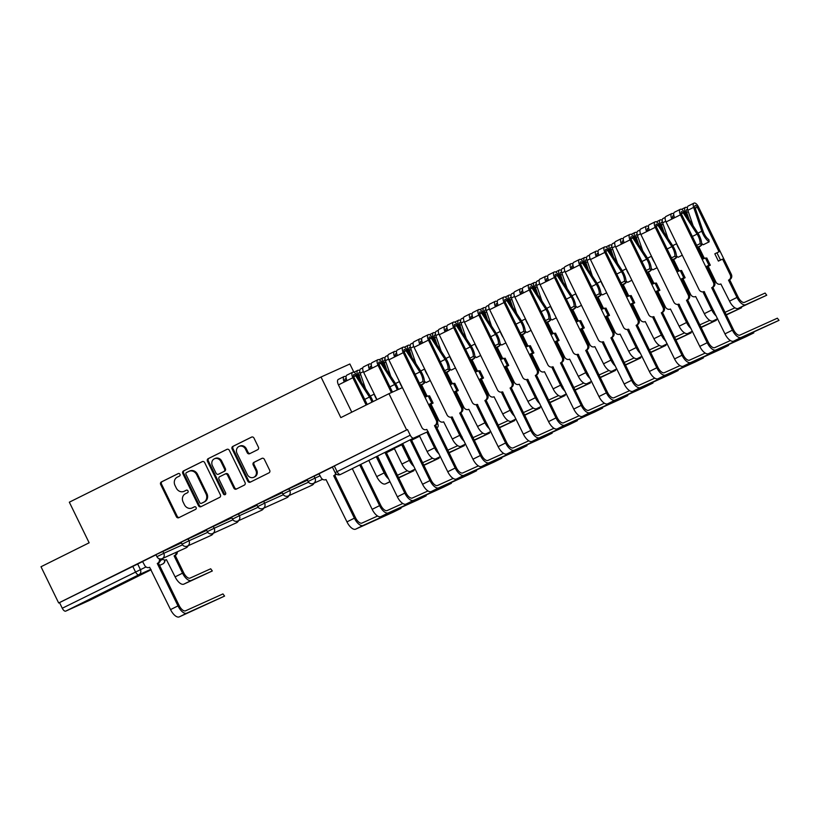 <?xml version="1.0" encoding="UTF-8"?>
<svg xmlns="http://www.w3.org/2000/svg" width="820" height="820" viewBox="0 0 820 820"><rect width="100%" height="100%" fill="white"/><g stroke="black" fill="none" stroke-linecap="round" stroke-linejoin="round"><path stroke-width="1.23" d="M179.959 474.257A1.394 1.24 -114.3 0 0 178.248 473.56L161.397 481.934A1.988 1.773 -114.3 0 0 160.679 484.517L176.372 516.692A1.988 1.773 -114.3 0 0 178.832 517.686L195.683 509.312A1.394 1.24 -114.3 0 0 194.463 506.811L192.28 507.887A6.365 5.668 -114.3 0 1 192.105 507.969A6.365 5.668 -114.3 0 1 184.418 504.7L183.106 502.014A6.365 5.668 -114.3 0 1 185.392 493.773L187.575 492.687A1.394 1.24 -114.3 0 0 186.355 490.186L184.172 491.272A6.365 5.668 -114.3 0 1 183.998 491.344A6.365 5.668 -114.3 0 1 176.31 488.074L174.998 485.389A6.365 5.668 -114.3 0 1 177.284 477.148L179.467 476.061A1.394 1.24 -114.3 0 0 179.959 474.257M96.114 596.263L116.881 586.372L96.114 596.263M402.815 443.794L386.353 452.076L403.02 444.214M257.685 449.708A1.988 1.773 -114.3 0 0 258.402 447.136L253.995 438.106A1.988 1.773 -114.3 0 0 251.545 437.111L232.829 446.408A1.988 1.773 -114.3 0 0 232.111 448.991L247.804 481.166A1.988 1.773 -114.3 0 0 250.264 482.16L268.981 472.853A1.988 1.773 -114.3 0 0 269.688 470.28L264.368 459.374A1.988 1.773 -114.3 0 0 261.918 458.38L253.903 462.357A1.988 1.773 -114.3 0 0 253.195 464.94L255.83 470.342A5.32 4.736 -114.3 0 1 253.78 477.301A5.32 4.736 -114.3 0 1 247.343 474.565L237.021 453.378A5.32 4.736 -114.3 0 1 239.071 446.418A5.32 4.736 -114.3 0 1 245.498 449.165L247.22 452.691A1.988 1.773 -114.3 0 0 249.68 453.696L257.685 449.708M58.671 602.977L41 566.743L89.144 542.799L69.331 502.188L321.02 377.015L340.823 417.626L388.967 393.682L406.638 429.926L58.671 602.977L59.522 602.597L62.269 608.245L146.022 566.928M204.682 462.634A1.988 1.773 -114.3 0 0 202.222 461.629L183.516 470.936A1.988 1.773 -114.3 0 0 182.798 473.509L198.491 505.694A1.988 1.773 -114.3 0 0 200.951 506.688L219.668 497.381A1.988 1.773 -114.3 0 0 220.375 494.808L204.682 462.634M208.167 458.677L226.884 449.37A1.988 1.773 -114.3 0 1 229.344 450.364L245.036 482.539A1.988 1.773 -114.3 0 1 244.319 485.122L236.314 489.099A1.988 1.773 -114.3 0 1 233.854 488.105L227.488 475.057A1.988 1.773 -114.3 0 0 225.028 474.052L219.719 476.697A1.988 1.773 -114.3 0 0 219.012 479.269L225.633 492.861A1.394 1.24 -114.3 0 1 223.409 493.958L207.46 461.25A1.988 1.773 -114.3 0 1 208.167 458.677L227.191 449.257M411.517 439.971L414.766 438.218L411.384 439.704M353.912 372.26L349.873 363.988L321.02 377.015M406.638 429.926L407.489 429.547L410.236 435.194A4.049 1.845 63.6 0 0 413.7 438.075L428.153 431.545M436.814 427.63L437.501 427.322A4.049 1.845 63.6 0 0 437.531 427.302A4.049 1.845 63.6 0 0 437.49 423.089M388.967 393.682L402.415 387.614M59.522 602.597L142.772 561.505M89.534 600.373L151.116 569.756L89.564 600.363A4.049 1.845 -116.4 0 1 89.564 600.363A4.049 1.845 -116.4 0 1 89.534 600.373L65.733 611.125A4.049 1.845 -116.4 0 1 62.269 608.245M181.199 542.286L167.772 548.97L181.23 542.338M206.404 529.761L194.207 535.819M231.609 517.225L219.411 523.283M256.803 504.689L244.616 510.757M282.008 492.154L269.811 498.222M307.213 479.628L295.015 485.686M332.407 467.092L318.98 473.775L321.01 477.517A4.049 3.608 -114.3 0 0 326.011 479.556L346.952 521.868A10.229 4.664 63.6 0 0 355.685 529.146L393.077 512.254L400.99 508.359L400.191 507.887M314.019 476.112L314.993 478.111L308.115 481.494L307.141 479.495L319.185 473.775M288.814 488.638L289.788 490.647L282.92 494.029L281.947 492.02L307.49 480.202M263.62 501.174L264.593 503.172L257.716 506.565L256.742 504.556L282.295 492.738M238.415 513.709L239.389 515.708L232.521 519.091L231.537 517.092L257.09 505.274M213.21 526.245L214.194 528.244L207.316 531.626L206.343 529.628L231.886 517.809M188.016 538.771L188.989 540.78L182.112 544.162L181.138 542.153L206.691 530.335M162.811 551.306L163.785 553.305L156.917 556.698L155.933 554.689L181.486 542.871M156.005 554.822L142.567 561.505L144.597 565.246A4.049 3.608 -114.3 0 0 149.609 567.286L170.55 609.598A10.229 4.664 63.6 0 0 179.283 616.876L224.577 596.089L222.948 593.916L224.577 596.089M407.489 429.547L332.346 466.959L335.093 472.607L410.236 435.194M194.237 535.87L206.425 529.802M219.432 523.334L231.629 517.266M244.637 510.798L256.824 504.741M269.841 498.263L282.029 492.205M295.036 485.737L307.233 479.669M184.674 491.047A6.365 5.668 -114.3 0 0 184.838 490.965A6.365 5.668 -114.3 0 0 185.012 490.883L184.172 491.272M186.611 490.093L185.012 490.883M192.782 507.662A6.365 5.668 -114.3 0 0 192.946 507.59A6.365 5.668 -114.3 0 0 193.12 507.508L192.28 507.887M194.719 506.719L193.12 507.508M178.504 473.468L162.237 481.555A1.988 1.773 -114.3 0 0 161.519 484.138L177.212 516.313A1.988 1.773 -114.3 0 0 179.365 517.42M202.53 461.516L184.357 470.557A1.988 1.773 -114.3 0 0 183.639 473.13L199.332 505.304A1.988 1.773 -114.3 0 0 201.484 506.422M186.478 472.576A1.394 1.24 -114.3 0 0 185.976 474.38L199.752 502.619A1.394 1.24 -114.3 0 0 201.474 503.316L203.77 502.178A6.365 5.668 -114.3 0 0 206.056 493.927L196.646 474.626A6.365 5.668 -114.3 0 0 188.948 471.346A6.365 5.668 -114.3 0 0 188.774 471.428L186.478 472.576M189.625 471.049A6.365 5.668 -114.3 0 1 189.789 470.967A6.365 5.668 -114.3 0 1 197.487 474.247L206.896 493.548A6.365 5.668 -114.3 0 1 204.621 501.799L202.314 502.937M225.141 474.011L225.879 473.673A1.988 1.773 -114.3 0 1 228.329 474.678L234.694 487.726A1.988 1.773 -114.3 0 0 236.847 488.833M209.018 458.298A1.988 1.773 -114.3 0 0 208.3 460.871L224.249 493.578A1.394 1.24 -114.3 0 0 225.479 494.398M220.887 461.516A5.32 4.736 -114.3 0 0 214.45 458.769A5.32 4.736 -114.3 0 0 212.4 465.729L216.039 473.191A1.988 1.773 -114.3 0 0 218.499 474.196L223.809 471.551A1.988 1.773 -114.3 0 0 224.526 468.978L220.887 461.516L221.728 461.137A5.32 4.736 -114.3 0 0 215.291 458.39L214.45 458.769M219.237 473.868A1.988 1.773 -114.3 0 0 219.34 473.816L218.499 474.196M221.728 461.137L225.367 468.599A1.988 1.773 -114.3 0 1 224.649 471.172L219.34 473.816M239.071 446.418L239.911 446.039A5.32 4.736 -114.3 0 1 246.338 448.786L248.06 452.312A1.988 1.773 -114.3 0 0 250.213 453.429M253.78 477.301L254.62 476.922A5.32 4.736 -114.3 0 0 256.67 469.962L255.83 470.342M262.226 458.267L254.753 461.978A1.988 1.773 -114.3 0 0 254.036 464.561L256.67 469.962M251.853 436.988L233.669 446.029A1.988 1.773 -114.3 0 0 232.952 448.612L248.655 480.786A1.988 1.773 -114.3 0 0 250.797 481.893M162.104 558.666A4.049 3.608 -114.3 0 0 166.429 559.681L175.111 576.87A10.229 4.664 63.6 0 0 183.844 584.147L212.318 570.966L210.689 568.793L212.318 570.966M177.345 551.778A4.049 3.608 65.7 0 1 175.439 555.253L174.107 555.868L182.542 573.17A10.229 4.664 63.6 0 0 191.275 580.447L211.847 571.161M174.107 555.868L174.352 555.745A4.049 3.608 -114.3 0 0 176.259 552.27M210.689 568.793L190.127 578.079A7.595 3.464 -116.4 0 1 183.639 572.678L175.203 555.376M160.484 558.973A4.049 3.608 65.7 0 1 158.619 562.858L157.286 563.473L177.981 605.898A10.229 4.664 63.6 0 0 186.714 613.175L224.106 596.284M222.948 593.916L185.556 610.808A7.595 3.464 -116.4 0 1 179.067 605.406L158.373 562.971M157.286 563.473L157.522 563.35A4.049 3.608 -114.3 0 0 159.234 558.748M398.704 477.896L413.926 470.7L413.136 470.229M368.815 460.399L376.718 476.604A10.229 4.664 63.6 0 0 385.451 483.882L390.043 481.801M376.247 456.699L384.149 472.904A10.229 4.664 63.6 0 0 388.618 478.89M386.517 474.575A7.595 3.464 -116.4 0 1 385.246 472.412L377.323 456.166M407.366 470.752L397.413 475.251M398.571 477.619L413.454 470.895M423.899 465.36L439.13 458.165L438.331 457.693M376.872 399.699A12.156 5.535 -116.4 0 1 374.186 394.143L373.981 393.508M365.535 388.741L360.216 373.202A5.064 2.306 -116.4 0 1 360.574 368.949L362.809 367.842M394.297 448.437L401.923 464.069A10.229 4.664 63.6 0 0 410.656 471.346L415.248 469.276M401.769 444.829L409.354 460.368A10.229 4.664 63.6 0 0 413.823 466.354M361.517 382.571L358.832 374.719A2.429 1.107 -116.4 0 1 359.006 372.669A2.429 1.107 -116.4 0 1 360.185 373.11M358.76 378.327L357.479 374.566A5.064 2.306 -116.4 0 1 357.827 370.312A5.064 2.306 -116.4 0 1 359.775 370.784M411.712 462.039A7.595 3.464 -116.4 0 1 410.451 459.876L402.845 444.296M432.56 458.216L422.618 462.716M423.766 465.083L438.659 458.359M449.104 452.824L464.335 445.629L463.536 445.157M402.374 387.624A12.156 5.535 -116.4 0 1 399.391 381.607L399.176 380.982M390.74 376.216L385.42 360.667A5.064 2.306 -116.4 0 1 385.779 356.413L388.014 355.306M419.317 435.533L427.128 451.533A10.229 4.664 63.6 0 0 435.861 458.81L440.442 456.74M426.882 432.119L434.559 447.833A10.229 4.664 63.6 0 0 439.018 453.819M386.722 370.035L384.037 362.184A2.429 1.107 -116.4 0 1 384.211 360.144A2.429 1.107 -116.4 0 1 385.39 360.574M383.965 365.792L382.673 362.04A5.064 2.306 -116.4 0 1 383.032 357.786A5.064 2.306 -116.4 0 1 384.98 358.248M436.916 449.503A7.595 3.464 -116.4 0 1 435.645 447.341L427.978 431.627M457.765 445.69L447.812 450.18M448.97 452.548L463.853 445.824M336.272 474.042A4.049 3.608 65.7 0 1 335.021 475.118L333.689 475.733L354.383 518.168A10.229 4.664 63.6 0 0 363.116 525.446L400.508 508.554M377.589 516.016L361.958 523.078A7.595 3.464 -116.4 0 1 355.48 517.676L334.785 475.241M333.689 475.733L333.935 475.62A4.049 3.608 -114.3 0 0 335.677 473.478M352.292 468.609L372.157 509.333A10.229 4.664 63.6 0 0 380.89 516.61L418.282 499.718L426.185 495.823L425.385 495.362M402.794 503.49L387.163 510.542A7.595 3.464 -116.4 0 1 380.675 505.14L360.8 464.386M359.724 464.919L379.588 505.632A10.229 4.664 63.6 0 0 388.321 512.91L425.713 496.018M377.497 456.084L397.351 496.797A10.229 4.664 63.6 0 0 406.084 504.074L443.487 487.182L451.389 483.298L450.59 482.826M346.481 379.301A2.429 1.107 63.6 0 0 345.292 378.871A2.429 1.107 63.6 0 0 345.343 381.464M346.06 376.974A5.064 2.306 63.6 0 0 344.123 376.513A5.064 2.306 63.6 0 0 344.267 381.997L338.455 384.887L351.77 412.183M344.123 376.513L338.301 379.404A5.064 2.306 63.6 0 0 338.455 384.887M367.227 404.506L353.922 377.241A2.429 1.107 -116.4 0 1 353.851 374.607A2.429 1.107 -116.4 0 1 355.634 375.775L369.461 397.034A9.522 4.336 -116.4 0 1 371.87 402.189M427.999 490.954L412.368 498.017A7.595 3.464 -116.4 0 1 405.88 492.605L385.994 451.851M372.997 401.626A12.156 5.535 63.6 0 0 370.22 395.937L356.382 374.668A5.064 2.306 63.6 0 0 352.682 372.249A5.064 2.306 63.6 0 0 352.836 377.733L366.151 405.039M352.682 372.249L346.87 375.14A5.064 2.306 63.6 0 0 347.014 380.634L344.267 381.997M384.928 452.384L404.783 493.107A10.229 4.664 63.6 0 0 413.516 500.384L450.918 483.492M402.692 443.548L422.556 484.261A10.229 4.664 63.6 0 0 431.289 491.539L468.681 474.647L476.584 470.762L475.795 470.29M371.675 366.765A2.429 1.107 63.6 0 0 370.496 366.335A2.429 1.107 63.6 0 0 370.548 368.928M371.265 364.439A5.064 2.306 63.6 0 0 369.318 363.977A5.064 2.306 63.6 0 0 369.471 369.461L363.66 372.352L376.974 399.647M369.318 363.977L363.506 366.868A5.064 2.306 63.6 0 0 363.66 372.352M392.483 392.093L379.127 364.705A2.429 1.107 -116.4 0 1 379.055 362.081A2.429 1.107 -116.4 0 1 380.828 363.239L394.666 384.498A9.522 4.336 -116.4 0 1 397.167 389.982M453.193 478.419L437.562 485.481A7.595 3.464 -116.4 0 1 431.084 480.079L411.199 439.315M398.325 389.459A12.156 5.535 63.6 0 0 395.414 383.401L381.587 362.143A5.064 2.306 63.6 0 0 377.887 359.713A5.064 2.306 63.6 0 0 378.03 365.207L391.396 392.595M377.887 359.713L372.065 362.614A5.064 2.306 63.6 0 0 372.218 368.098L369.471 369.461M410.123 439.848L429.987 480.571A10.229 4.664 63.6 0 0 438.72 487.849L476.112 470.957M474.308 440.299L489.53 433.093L488.73 432.622M429.885 404.578L433.093 403.081L431.002 404.127L438.638 419.789A4.049 3.608 -114.3 0 0 443.64 421.818L452.322 438.997A10.229 4.664 63.6 0 0 461.055 446.275L465.647 444.204M431.002 404.127L429.905 404.619M424.452 381.259A12.156 5.535 -116.4 0 0 426.082 382.612L430.274 380.531M427.732 375.324A12.156 5.535 -116.4 0 1 424.596 369.072L424.381 368.446M415.945 363.68L410.625 348.141A5.064 2.306 -116.4 0 1 410.984 343.887L413.208 342.77M427.179 396.296L421.593 384.846M433.093 403.081L429.547 395.793L428.419 396.306M451.318 418.005L452.578 417.421L451.318 418.005L459.753 435.307A10.229 4.664 63.6 0 0 464.222 441.283M451.564 417.882A4.049 3.608 -114.3 0 0 452.476 417.206M411.927 357.499L409.231 349.648A2.429 1.107 -116.4 0 1 409.405 347.608A2.429 1.107 -116.4 0 1 410.594 348.039M420.527 385.38L423.335 383.985M409.159 353.266L407.878 349.505A5.064 2.306 -116.4 0 1 408.237 345.251A5.064 2.306 -116.4 0 1 410.174 345.712M462.121 436.968A7.595 3.464 -116.4 0 1 460.85 434.815L452.414 417.513M482.97 433.155L473.017 437.644M474.165 440.012L489.058 433.288M499.503 427.763L514.734 420.557L513.935 420.096M456.197 391.591L458.298 390.545L456.197 391.591L463.833 407.253A4.049 3.608 -114.3 0 0 468.845 409.282L477.527 426.472A10.229 4.664 63.6 0 0 486.26 433.749L490.842 431.668M449.647 368.723A12.156 5.535 -116.4 0 0 451.287 370.086L455.479 367.995M452.937 362.788A12.156 5.535 -116.4 0 1 449.79 356.536L449.575 355.911M441.139 351.144L435.82 335.606A5.064 2.306 -116.4 0 1 436.178 331.352L438.413 330.245M452.384 383.77L446.797 372.311M458.298 390.545L454.741 383.258L453.614 383.77M476.522 405.469L477.783 404.885L476.522 405.469L484.958 422.771A10.229 4.664 63.6 0 0 489.417 428.757M476.758 405.346A4.049 3.608 -114.3 0 0 477.681 404.67M437.121 344.974L434.436 337.112A2.429 1.107 -116.4 0 1 434.61 335.072A2.429 1.107 -116.4 0 1 435.789 335.513M445.721 372.854L448.54 371.45M434.364 340.731L433.073 336.969A5.064 2.306 -116.4 0 1 433.431 332.715A5.064 2.306 -116.4 0 1 435.379 333.176M487.316 424.442A7.595 3.464 -116.4 0 1 486.055 422.279L477.609 404.977M508.164 420.619L498.211 425.119M499.37 427.486L514.263 420.762M524.708 415.227L539.929 408.032L539.14 407.56M480.294 379.516L483.503 378.01L481.401 379.055L489.038 394.717A4.049 3.608 -114.3 0 0 494.05 396.757L502.721 413.936A10.229 4.664 63.6 0 0 511.465 421.213L516.046 419.143M481.401 379.055L480.305 379.547M474.852 356.187A12.156 5.535 -116.4 0 0 476.492 357.551L480.674 355.47M478.132 350.263A12.156 5.535 -116.4 0 1 474.995 344.01L474.78 343.375M466.344 338.609L461.024 323.07A5.064 2.306 -116.4 0 1 461.383 318.816L463.618 317.709M477.588 371.234L472.002 359.785M483.503 378.01L479.946 370.732L478.818 371.234M501.717 392.934L502.988 392.36L501.717 392.934L510.153 410.236A10.229 4.664 63.6 0 0 514.622 416.222M501.963 392.821A4.049 3.608 -114.3 0 0 502.875 392.134M462.326 332.438L459.641 324.587A2.429 1.107 -116.4 0 1 459.805 322.537A2.429 1.107 -116.4 0 1 460.994 322.978M470.926 360.318L473.745 358.914M459.569 328.195L458.277 324.433A5.064 2.306 -116.4 0 1 458.636 320.179A5.064 2.306 -116.4 0 1 460.584 320.651M512.52 411.906A7.595 3.464 -116.4 0 1 511.249 409.744L502.814 392.442M533.369 408.083L523.416 412.583M524.574 414.951L539.457 408.227M549.912 402.692L565.134 395.496L564.334 395.025M505.489 366.981L508.697 365.474L506.596 366.519L514.242 382.181A4.049 3.608 -114.3 0 0 519.244 384.221L527.926 401.4A10.229 4.664 63.6 0 0 536.659 408.678L541.251 406.607M506.596 366.519L505.509 367.022M500.046 343.652A12.156 5.535 -116.4 0 0 501.686 345.015L505.878 342.934M503.336 337.727A12.156 5.535 -116.4 0 1 500.2 331.475L499.985 330.849M491.549 326.083L486.229 310.534A5.064 2.306 -116.4 0 1 486.578 306.28L488.812 305.173M502.783 358.699L497.197 347.249M508.697 365.474L505.151 358.196L504.023 358.699M526.922 380.408L528.182 379.824L526.922 380.408L535.357 397.7A10.229 4.664 63.6 0 0 539.826 403.686M527.157 380.285A4.049 3.608 -114.3 0 0 528.08 379.609M487.531 319.902L484.835 312.051A2.429 1.107 -116.4 0 1 485.009 310.011A2.429 1.107 -116.4 0 1 486.198 310.442M496.131 347.782L498.939 346.378M484.763 315.659L483.482 311.907A5.064 2.306 -116.4 0 1 483.841 307.654A5.064 2.306 -116.4 0 1 485.778 308.115M537.715 399.371A7.595 3.464 -116.4 0 1 536.454 397.208L528.018 379.906M558.574 395.558L548.621 400.047M549.769 402.415L564.662 395.691M575.107 390.166L590.338 382.96L589.539 382.489M530.694 354.445L533.902 352.948L531.801 353.994L539.437 369.656A4.049 3.608 -114.3 0 0 544.449 371.685L553.131 388.864A10.229 4.664 63.6 0 0 561.864 396.142L566.446 394.071M531.801 353.994L530.714 354.486M525.251 331.126A12.156 5.535 -116.4 0 0 526.891 332.479L531.073 330.398M528.541 325.191A12.156 5.535 -116.4 0 1 525.394 318.939L525.179 318.314M516.743 313.547L511.424 298.008A5.064 2.306 -116.4 0 1 511.782 293.755L514.017 292.637M527.988 346.163L522.401 334.714M533.902 352.948L530.345 345.661L529.218 346.173M552.116 367.872L553.387 367.288L552.116 367.872L560.562 385.174A10.229 4.664 63.6 0 0 565.021 391.15M552.362 367.749A4.049 3.608 -114.3 0 0 553.274 367.073M512.726 307.367L510.04 299.515A2.429 1.107 -116.4 0 1 510.214 297.476A2.429 1.107 -116.4 0 1 511.393 297.906M521.325 335.247L524.144 333.853M509.968 303.133L508.677 299.372A5.064 2.306 -116.4 0 1 509.035 295.118A5.064 2.306 -116.4 0 1 510.983 295.579M562.92 386.835A7.595 3.464 -116.4 0 1 561.649 384.683L553.213 367.38M583.768 383.022L573.816 387.511M574.974 389.879L589.867 383.155M600.312 377.63L615.533 370.425L614.744 369.963M555.888 341.909L559.107 340.413L557.005 341.458L564.642 357.12A4.049 3.608 -114.3 0 0 569.644 359.15L578.326 376.339A10.229 4.664 63.6 0 0 587.058 383.616L591.65 381.536M557.005 341.458L555.909 341.95M550.456 318.59A12.156 5.535 -116.4 0 0 552.096 319.954L556.278 317.863M553.736 312.656A12.156 5.535 -116.4 0 1 550.599 306.403L550.384 305.778M541.948 301.012L536.628 285.473A5.064 2.306 -116.4 0 1 536.987 281.219L539.211 280.112M553.192 333.637L547.606 322.178M559.107 340.413L555.55 333.125L554.422 333.637M578.592 354.763L577.321 355.337L585.757 372.639A10.229 4.664 63.6 0 0 590.226 378.625M577.321 355.337L577.567 355.214A4.049 3.608 -114.3 0 0 578.479 354.537M537.93 294.841L535.245 286.979A2.429 1.107 -116.4 0 1 535.409 284.94A2.429 1.107 -116.4 0 1 536.598 285.38M546.53 322.721L549.349 321.317M535.163 290.598L533.881 286.836A5.064 2.306 -116.4 0 1 534.24 282.582A5.064 2.306 -116.4 0 1 536.178 283.043M588.124 374.309A7.595 3.464 -116.4 0 1 586.853 372.147L578.418 354.845M608.973 370.486L599.02 374.986M600.178 377.354L615.061 370.63M625.506 365.095L640.738 357.899L639.938 357.428M581.093 329.384L584.301 327.877L582.2 328.922L589.846 344.584A4.049 3.608 -114.3 0 0 594.848 346.624L603.53 363.803A10.229 4.664 63.6 0 0 612.263 371.081L616.855 369.01M582.2 328.922L581.114 329.414M575.65 306.055A12.156 5.535 -116.4 0 0 577.29 307.418L581.482 305.337M578.941 300.13A12.156 5.535 -116.4 0 1 575.794 293.867L575.589 293.242M567.143 288.476L561.833 272.937A5.064 2.306 -116.4 0 1 562.182 268.683L564.416 267.576M578.387 321.102L572.801 309.652M584.301 327.877L580.755 320.599L579.627 321.102M602.526 342.801L603.786 342.227L602.526 342.801L610.961 360.103A10.229 4.664 63.6 0 0 615.43 366.089M602.761 342.688A4.049 3.608 -114.3 0 0 603.684 342.002M563.125 282.305L560.439 274.454A2.429 1.107 -116.4 0 1 560.614 272.404A2.429 1.107 -116.4 0 1 561.792 272.845M571.735 310.185L574.543 308.781M560.367 278.062L559.086 274.3A5.064 2.306 -116.4 0 1 559.435 270.046A5.064 2.306 -116.4 0 1 561.382 270.518M613.319 361.774A7.595 3.464 -116.4 0 1 612.058 359.611L603.612 342.309M634.168 357.95L624.225 362.45M625.373 364.818L640.266 358.094M650.711 352.559L665.942 345.363L665.143 344.892M606.298 316.848L609.506 315.341L607.405 316.387L615.041 332.049A4.049 3.608 -114.3 0 0 620.053 334.088L628.735 351.267A10.229 4.664 63.6 0 0 637.468 358.545L642.05 356.474M607.405 316.387L606.308 316.879M600.855 293.519A12.156 5.535 -116.4 0 0 602.495 294.882L606.677 292.801M604.145 287.594A12.156 5.535 -116.4 0 1 600.999 281.342L600.783 280.717M592.347 275.95L587.028 260.401A5.064 2.306 -116.4 0 1 587.386 256.147L589.621 255.04M603.592 308.566L598.005 297.117M609.506 315.341L605.949 308.064L604.822 308.566M627.72 330.276L628.991 329.691L627.72 330.276L636.166 347.567A10.229 4.664 63.6 0 0 640.625 353.553M627.966 330.152A4.049 3.608 -114.3 0 0 628.878 329.476M588.329 269.77L585.644 261.918A2.429 1.107 -116.4 0 1 585.818 259.878A2.429 1.107 -116.4 0 1 586.997 260.309M596.929 297.65L599.748 296.245M585.572 265.526L584.281 261.775A5.064 2.306 -116.4 0 1 584.639 257.521A5.064 2.306 -116.4 0 1 586.587 257.982M638.524 349.238A7.595 3.464 -116.4 0 1 637.253 347.075L628.817 329.773M659.372 345.425L649.419 349.914M650.578 352.282L665.461 345.558M675.916 340.034L691.137 332.828L690.337 332.356M631.492 304.312L634.7 302.816L632.609 303.861L640.246 319.523A4.049 3.608 -114.3 0 0 645.248 321.553L653.929 338.732A10.229 4.664 63.6 0 0 662.662 346.009L667.255 343.939M632.609 303.861L631.513 304.353M626.06 280.993A12.156 5.535 -116.4 0 0 627.689 282.346L631.882 280.266M629.34 275.059A12.156 5.535 -116.4 0 1 626.203 268.806L625.988 268.181M617.552 263.415L612.232 247.876A5.064 2.306 -116.4 0 1 612.591 243.622L614.816 242.505M628.786 296.03L623.2 284.581M634.7 302.816L631.154 295.528L630.026 296.04M652.925 317.74L654.186 317.155L652.925 317.74L661.361 335.042A10.229 4.664 63.6 0 0 665.83 341.017M653.171 317.617A4.049 3.608 -114.3 0 0 654.083 316.94M613.534 257.234L610.838 249.382A2.429 1.107 -116.4 0 1 611.013 247.343A2.429 1.107 -116.4 0 1 612.202 247.773M622.134 285.114L624.942 283.72M610.767 253.001L609.486 249.239A5.064 2.306 -116.4 0 1 609.844 244.985A5.064 2.306 -116.4 0 1 611.781 245.446M663.728 336.702A7.595 3.464 -116.4 0 1 662.457 334.55L654.022 317.248M684.577 332.889L674.624 337.379M675.772 339.746L690.665 333.022M701.11 327.498L716.342 320.292L715.542 319.831M656.697 291.776L659.905 290.28L657.804 291.325L665.44 306.987A4.049 3.608 -114.3 0 0 670.452 309.017L679.134 326.206A10.229 4.664 63.6 0 0 687.867 333.484L692.449 331.403M657.804 291.325L656.717 291.817M651.254 268.458A12.156 5.535 -116.4 0 0 652.894 269.821L657.086 267.73M654.544 262.523A12.156 5.535 -116.4 0 1 651.398 256.27L651.182 255.645M642.747 250.879L637.427 235.34A5.064 2.306 -116.4 0 1 637.786 231.086L640.02 229.979M653.991 283.505L648.405 272.045M659.905 290.28L656.348 282.992L655.231 283.505M678.13 305.204L679.39 304.62L678.13 305.204L686.566 322.506A10.229 4.664 63.6 0 0 691.024 328.492M678.365 305.081A4.049 3.608 -114.3 0 0 679.288 304.404M638.729 244.708L636.043 236.847A2.429 1.107 -116.4 0 1 636.217 234.807A2.429 1.107 -116.4 0 1 637.396 235.248M647.328 272.588L650.147 271.184M635.971 240.465L634.68 236.703A5.064 2.306 -116.4 0 1 635.039 232.449A5.064 2.306 -116.4 0 1 636.986 232.911M688.923 324.177A7.595 3.464 -116.4 0 1 687.662 322.014L679.216 304.712M709.771 320.353L699.819 324.853M700.977 327.221L715.87 320.497M726.315 314.962L741.546 307.766L740.747 307.295M681.902 279.251L685.11 277.744L683.009 278.79L690.645 294.452A4.049 3.608 -114.3 0 0 695.657 296.491L704.329 313.67A10.229 4.664 63.6 0 0 713.072 320.948L717.654 318.877M683.009 278.79L681.912 279.282M676.459 255.922A12.156 5.535 -116.4 0 0 678.099 257.285L682.281 255.204M679.739 249.997A12.156 5.535 -116.4 0 1 676.602 243.735L676.387 243.109M667.951 238.343L662.632 222.804A5.064 2.306 -116.4 0 1 662.99 218.55L665.225 217.443M679.196 270.969L673.609 259.52M685.11 277.744L681.553 270.467L680.426 270.969M703.324 292.668L704.595 292.094L703.324 292.668L711.76 309.97A10.229 4.664 63.6 0 0 716.229 315.956M703.57 292.555A4.049 3.608 -114.3 0 0 704.482 291.869M663.933 232.173L661.248 224.321A2.429 1.107 -116.4 0 1 661.412 222.271A2.429 1.107 -116.4 0 1 662.601 222.712M672.533 260.053L675.352 258.648M661.176 227.929L659.885 224.167A5.064 2.306 -116.4 0 1 660.243 219.914A5.064 2.306 -116.4 0 1 662.191 220.385M714.128 311.641A7.595 3.464 -116.4 0 1 712.857 309.478L704.421 292.176M734.976 307.818L725.024 312.317M726.182 314.685L741.065 307.961M707.096 266.715L710.304 265.208L708.203 266.254L715.85 281.916A4.049 3.608 -114.3 0 0 720.852 283.956L729.533 301.135A10.229 4.664 63.6 0 0 738.266 308.412L766.741 295.231L765.111 293.058L766.741 295.231M728.529 280.143L728.775 280.02A4.049 3.608 -114.3 0 0 730.22 274.772L722.584 259.11L718.381 261.098L720.483 260.053L716.926 252.775L719.037 251.822L697.266 207.204A2.429 1.107 63.6 0 0 695.175 205.482A2.429 1.107 63.6 0 0 695.011 207.522L703.16 231.353A9.522 4.336 63.6 0 0 708.89 239.696L709.115 241.859A12.156 5.535 -116.4 0 1 701.807 231.209L693.648 207.378A5.064 2.306 -116.4 0 1 694.007 203.124A5.064 2.306 -116.4 0 1 698.363 206.712L731.317 274.28A4.049 3.608 65.7 0 1 729.861 279.528L728.529 280.143L736.965 297.434A10.229 4.664 63.6 0 0 745.698 304.712L766.269 295.425M722.584 259.11L720.483 260.053M708.203 266.254L707.117 266.746M701.653 243.386A12.156 5.535 -116.4 0 0 703.293 244.749L709.115 241.859M693.156 225.818L687.836 210.268A5.064 2.306 -116.4 0 1 688.195 206.015L694.007 203.124M704.39 258.433L698.804 246.984M710.304 265.208L706.758 257.931L705.63 258.433M689.138 219.637L686.442 211.785A2.429 1.107 -116.4 0 1 686.617 209.746A2.429 1.107 -116.4 0 1 687.806 210.176M697.738 247.517L700.546 246.113M686.371 215.393L685.089 211.642A5.064 2.306 -116.4 0 1 685.448 207.388A5.064 2.306 -116.4 0 1 687.385 207.849M765.111 293.058L744.55 302.344A7.595 3.464 -116.4 0 1 738.061 296.942L729.626 279.64M716.926 252.775L714.825 253.821L718.381 261.098M396.47 351.903A5.064 2.306 63.6 0 0 394.522 351.442L388.7 354.332A5.064 2.306 63.6 0 0 388.854 359.816L421.808 427.384A4.049 3.608 -114.3 0 0 426.82 429.424L447.761 471.736A10.229 4.664 63.6 0 0 456.494 479.013L493.886 462.121L501.789 458.226L500.989 457.755M437.285 419.737A4.049 3.608 65.7 0 1 435.83 424.985L434.733 425.488A4.049 3.608 -114.3 0 0 436.189 420.229L437.285 419.737L429.639 404.075L431.75 403.132L429.68 404.157M396.88 354.24A2.429 1.107 63.6 0 0 395.691 353.799A2.429 1.107 63.6 0 0 395.752 356.392M394.522 351.442A5.064 2.306 63.6 0 0 394.676 356.925L388.854 359.816M431.75 403.132L428.194 395.845L426.092 396.798L404.332 352.18A2.429 1.107 -116.4 0 1 404.26 349.545A2.429 1.107 -116.4 0 1 406.033 350.704L419.871 371.962A9.522 4.336 -116.4 0 1 422.884 381.536L419.471 383.227M478.398 465.883L462.767 472.945A7.595 3.464 -116.4 0 1 456.279 467.543L435.584 425.108M422.884 381.536L424.463 383.083L420.393 385.113M424.463 383.083A12.156 5.535 63.6 0 0 420.619 370.865L406.781 349.607A5.064 2.306 63.6 0 0 403.081 347.188A5.064 2.306 63.6 0 0 403.235 352.672L436.189 420.229M403.081 347.188L397.269 350.078A5.064 2.306 63.6 0 0 397.423 355.562L394.676 356.925M434.487 425.601L455.192 468.035A10.229 4.664 63.6 0 0 463.925 475.313L501.317 458.421M421.664 339.377A5.064 2.306 63.6 0 0 419.717 338.906L413.905 341.807A5.064 2.306 63.6 0 0 414.059 347.29L447.013 414.848A4.049 3.608 -114.3 0 0 452.015 416.888L472.955 459.2A10.229 4.664 63.6 0 0 481.688 466.477L519.091 449.585L526.993 445.69L526.194 445.229M462.48 407.212A4.049 3.608 65.7 0 1 461.024 412.46L459.938 412.952A4.049 3.608 -114.3 0 0 461.393 407.704L462.48 407.212L454.844 391.55L456.945 390.597L454.885 391.622M422.074 341.704A2.429 1.107 63.6 0 0 420.896 341.263A2.429 1.107 63.6 0 0 420.947 343.857M419.717 338.906A5.064 2.306 63.6 0 0 419.871 344.4L414.059 347.29M456.945 390.597L453.398 383.309L451.287 384.262L429.526 339.644A2.429 1.107 -116.4 0 1 429.454 337.01A2.429 1.107 -116.4 0 1 431.238 338.168L445.065 359.437A9.522 4.336 -116.4 0 1 448.079 369L444.676 370.702M503.603 453.357L487.972 460.409A7.595 3.464 -116.4 0 1 481.483 455.008L460.789 412.573M448.079 369L449.667 370.548L445.588 372.577M449.667 370.548A12.156 5.535 63.6 0 0 445.824 358.33L431.986 337.071A5.064 2.306 63.6 0 0 428.286 334.652A5.064 2.306 63.6 0 0 428.44 340.136L461.393 407.704M428.286 334.652L422.464 337.543A5.064 2.306 63.6 0 0 422.618 343.026L419.871 344.4M459.692 413.075L480.387 455.5A10.229 4.664 63.6 0 0 489.12 462.777L526.522 445.885M446.869 326.842A5.064 2.306 63.6 0 0 444.922 326.38L439.11 329.271A5.064 2.306 63.6 0 0 439.264 334.755L472.217 402.323A4.049 3.608 -114.3 0 0 477.219 404.352L498.16 446.664A10.229 4.664 63.6 0 0 506.893 453.942L544.285 437.05L552.188 433.165L551.399 432.693M487.685 394.676A4.049 3.608 65.7 0 1 486.229 399.924L485.132 400.416A4.049 3.608 -114.3 0 0 486.588 395.168L487.685 394.676L480.048 379.014L482.15 378.061L480.079 379.086M447.279 329.168A2.429 1.107 63.6 0 0 446.101 328.738A2.429 1.107 63.6 0 0 446.152 331.331M444.922 326.38A5.064 2.306 63.6 0 0 445.075 331.864L439.264 334.755M482.15 378.061L478.593 370.773L476.492 371.726L454.731 327.108A2.429 1.107 -116.4 0 1 454.659 324.474A2.429 1.107 -116.4 0 1 456.432 325.642L470.27 346.901A9.522 4.336 -116.4 0 1 473.283 356.474L469.88 358.166M528.797 440.822L513.166 447.884A7.595 3.464 -116.4 0 1 506.678 442.472L485.983 400.047M473.283 356.474L474.862 358.022L470.793 360.041M474.862 358.022A12.156 5.535 63.6 0 0 471.018 345.804L457.181 324.535A5.064 2.306 63.6 0 0 453.48 322.116A5.064 2.306 63.6 0 0 453.634 327.6L486.588 395.168M453.48 322.116L447.669 325.007A5.064 2.306 63.6 0 0 447.822 330.501L445.075 331.864M484.897 400.539L505.591 442.974A10.229 4.664 63.6 0 0 514.324 450.252L551.716 433.36M472.064 314.306A5.064 2.306 63.6 0 0 470.126 313.845L464.304 316.735A5.064 2.306 63.6 0 0 464.458 322.219L497.412 389.787A4.049 3.608 -114.3 0 0 502.424 391.816L523.355 434.128A10.229 4.664 63.6 0 0 532.098 441.406L569.49 424.514L577.393 420.629L576.593 420.158M512.889 382.14A4.049 3.608 65.7 0 1 511.434 387.388L510.337 387.88A4.049 3.608 -114.3 0 0 511.793 382.632L512.889 382.14L505.243 366.478L507.354 365.525L505.284 366.56M472.484 316.633A2.429 1.107 63.6 0 0 471.295 316.202A2.429 1.107 63.6 0 0 471.346 318.795M470.126 313.845A5.064 2.306 63.6 0 0 470.28 319.329L464.458 322.219M507.354 365.525L503.798 358.248L501.696 359.191L479.936 314.572A2.429 1.107 -116.4 0 1 479.854 311.948A2.429 1.107 -116.4 0 1 481.637 313.107L495.475 334.365A9.522 4.336 -116.4 0 1 498.478 343.939L495.075 345.63M554.002 428.286L538.371 435.348A7.595 3.464 -116.4 0 1 531.883 429.946L511.188 387.511M498.478 343.939L500.067 345.486L495.997 347.506M500.067 345.486A12.156 5.535 63.6 0 0 496.223 333.268L482.385 312.01A5.064 2.306 63.6 0 0 478.685 309.581A5.064 2.306 63.6 0 0 478.839 315.075L511.793 382.632M478.685 309.581L472.873 312.481A5.064 2.306 63.6 0 0 473.027 317.965L470.28 319.329M510.091 388.003L530.786 430.438A10.229 4.664 63.6 0 0 539.519 437.716L576.921 420.824M497.268 301.77A5.064 2.306 63.6 0 0 495.321 301.309L489.509 304.199A5.064 2.306 63.6 0 0 489.663 309.683L522.617 377.251A4.049 3.608 -114.3 0 0 527.619 379.291L548.559 421.603A10.229 4.664 63.6 0 0 557.293 428.88L594.684 411.988L602.597 408.093L601.798 407.622M538.084 369.605A4.049 3.608 65.7 0 1 536.628 374.853L535.542 375.355A4.049 3.608 -114.3 0 0 536.987 370.097L538.084 369.605L530.448 353.943L532.549 353L530.489 354.025M497.678 304.107A2.429 1.107 63.6 0 0 496.5 303.666A2.429 1.107 63.6 0 0 496.551 306.26M495.321 301.309A5.064 2.306 63.6 0 0 495.475 306.793L489.663 309.683M532.549 353L529.002 345.712L526.891 346.665L505.13 302.047A2.429 1.107 -116.4 0 1 505.058 299.413A2.429 1.107 -116.4 0 1 506.832 300.571L520.669 321.829A9.522 4.336 -116.4 0 1 523.683 331.403L520.28 333.094M579.197 415.75L563.566 422.812A7.595 3.464 -116.4 0 1 557.087 417.411L536.393 374.976M523.683 331.403L525.271 332.951L521.192 334.98M525.271 332.951A12.156 5.535 63.6 0 0 521.428 320.733L507.59 299.474A5.064 2.306 63.6 0 0 503.89 297.055A5.064 2.306 63.6 0 0 504.044 302.539L536.987 370.097M503.89 297.055L498.068 299.946A5.064 2.306 63.6 0 0 498.222 305.43L495.475 306.793M535.296 375.468L555.991 417.903A10.229 4.664 63.6 0 0 564.724 425.18L602.116 408.288M522.473 289.245A5.064 2.306 63.6 0 0 520.526 288.773L514.714 291.674A5.064 2.306 63.6 0 0 514.868 297.158L547.811 364.715A4.049 3.608 -114.3 0 0 552.823 366.755L573.764 409.067A10.229 4.664 63.6 0 0 582.497 416.345L619.889 399.453L627.792 395.558L626.992 395.096M563.289 357.079A4.049 3.608 65.7 0 1 561.833 362.327L560.736 362.819A4.049 3.608 -114.3 0 0 562.192 357.571L563.289 357.079L555.653 341.417L557.754 340.464L555.683 341.489M522.883 291.571A2.429 1.107 63.6 0 0 521.694 291.131A2.429 1.107 63.6 0 0 521.756 293.724M520.526 288.773A5.064 2.306 63.6 0 0 520.679 294.267L514.868 297.158M557.754 340.464L554.197 333.176L552.096 334.13L530.335 289.511A2.429 1.107 -116.4 0 1 530.263 286.877A2.429 1.107 -116.4 0 1 532.036 288.035L545.874 309.304A9.522 4.336 -116.4 0 1 548.887 318.867L545.484 320.569M604.401 403.214L588.77 410.277A7.595 3.464 -116.4 0 1 582.282 404.875L561.587 362.44M548.887 318.867L550.466 320.415L546.397 322.444M550.466 320.415A12.156 5.535 63.6 0 0 546.622 308.197L532.785 286.938A5.064 2.306 63.6 0 0 529.084 284.519A5.064 2.306 63.6 0 0 529.238 290.003L562.192 357.571M529.084 284.519L523.273 287.41A5.064 2.306 63.6 0 0 523.427 292.894L520.679 294.267M560.501 362.942L581.195 405.367A10.229 4.664 63.6 0 0 589.928 412.644L627.32 395.752M547.668 276.709A5.064 2.306 63.6 0 0 545.73 276.248L539.909 279.138A5.064 2.306 63.6 0 0 540.062 284.622L573.016 352.19A4.049 3.608 -114.3 0 0 578.028 354.219L598.959 396.531A10.229 4.664 63.6 0 0 607.692 403.809L645.094 386.917L652.997 383.032L652.197 382.561M588.483 344.543A4.049 3.608 65.7 0 1 587.038 349.791L585.941 350.284A4.049 3.608 -114.3 0 0 587.397 345.035L588.483 344.543L580.847 328.881L582.948 327.928L580.888 328.953M548.088 279.036A2.429 1.107 63.6 0 0 546.899 278.605A2.429 1.107 63.6 0 0 546.95 281.198M545.73 276.248A5.064 2.306 63.6 0 0 545.884 281.731L540.062 284.622M582.948 327.928L579.402 320.64L577.3 321.594L555.54 276.976A2.429 1.107 -116.4 0 1 555.458 274.341A2.429 1.107 -116.4 0 1 557.241 275.51L571.079 296.768A9.522 4.336 -116.4 0 1 574.082 306.342L570.679 308.033M629.606 390.689L613.975 397.751A7.595 3.464 -116.4 0 1 607.487 392.339L586.792 349.914M574.082 306.342L575.671 307.889L571.601 309.909M575.671 307.889A12.156 5.535 63.6 0 0 571.827 295.671L557.989 274.403A5.064 2.306 63.6 0 0 554.289 271.984A5.064 2.306 63.6 0 0 554.443 277.467L587.397 345.035M554.289 271.984L548.477 274.874A5.064 2.306 63.6 0 0 548.621 280.368L545.884 281.731M585.695 350.406L606.39 392.841A10.229 4.664 63.6 0 0 615.123 400.119L652.525 383.227M572.872 264.173A5.064 2.306 63.6 0 0 570.925 263.712L565.113 266.603A5.064 2.306 63.6 0 0 565.267 272.086L598.221 339.654A4.049 3.608 -114.3 0 0 603.223 341.684L624.163 383.996A10.229 4.664 63.6 0 0 632.896 391.273L670.288 374.381L678.191 370.496L677.402 370.025M613.688 332.008A4.049 3.608 65.7 0 1 612.232 337.256L611.136 337.748A4.049 3.608 -114.3 0 0 612.591 332.5L613.688 332.008L606.052 316.346L608.153 315.392L606.093 316.428M573.282 266.5A2.429 1.107 63.6 0 0 572.104 266.069A2.429 1.107 63.6 0 0 572.155 268.663M570.925 263.712A5.064 2.306 63.6 0 0 571.079 269.196L565.267 272.086M608.153 315.392L604.596 308.115L602.495 309.058L580.734 264.44A2.429 1.107 -116.4 0 1 580.662 261.816A2.429 1.107 -116.4 0 1 582.436 262.974L596.273 284.232A9.522 4.336 -116.4 0 1 599.287 293.806L595.884 295.497M654.801 378.153L639.169 385.215A7.595 3.464 -116.4 0 1 632.691 379.814L611.997 337.379M599.287 293.806L600.875 295.354L596.796 297.373M600.875 295.354A12.156 5.535 63.6 0 0 597.021 283.136L583.194 261.877A5.064 2.306 63.6 0 0 579.494 259.448A5.064 2.306 63.6 0 0 579.637 264.942L612.591 332.5M579.494 259.448L573.672 262.349A5.064 2.306 63.6 0 0 573.826 267.832L571.079 269.196M610.9 337.871L631.595 380.306A10.229 4.664 63.6 0 0 640.328 387.583L677.72 370.691M598.077 251.637A5.064 2.306 63.6 0 0 596.13 251.176L590.308 254.067A5.064 2.306 63.6 0 0 590.461 259.55L623.415 327.118A4.049 3.608 -114.3 0 0 628.428 329.158L649.368 371.47A10.229 4.664 63.6 0 0 658.101 378.748L695.493 361.856L703.396 357.961L702.596 357.489M638.893 319.472A4.049 3.608 65.7 0 1 637.437 324.72L636.341 325.222A4.049 3.608 -114.3 0 0 637.796 319.964L638.893 319.472L631.246 303.81L633.358 302.867L631.287 303.892M598.487 253.974A2.429 1.107 63.6 0 0 597.298 253.534A2.429 1.107 63.6 0 0 597.36 256.127M596.13 251.176A5.064 2.306 63.6 0 0 596.284 256.66L590.461 259.55M633.358 302.867L629.801 295.579L627.7 296.532L605.939 251.914A2.429 1.107 -116.4 0 1 605.867 249.28A2.429 1.107 -116.4 0 1 607.64 250.438L621.478 271.697A9.522 4.336 -116.4 0 1 624.491 281.27L621.078 282.962M680.005 365.617L664.374 372.68A7.595 3.464 -116.4 0 1 657.886 367.278L637.191 324.843M624.491 281.27L626.07 282.818L622.001 284.847M626.07 282.818A12.156 5.535 63.6 0 0 622.226 270.6L608.389 249.341A5.064 2.306 63.6 0 0 604.688 246.922A5.064 2.306 63.6 0 0 604.842 252.406L637.796 319.964M604.688 246.922L598.877 249.813A5.064 2.306 63.6 0 0 599.03 255.297L596.284 256.66M636.095 325.335L656.799 367.77A10.229 4.664 63.6 0 0 665.532 375.047L702.924 358.155M623.272 239.112A5.064 2.306 63.6 0 0 621.334 238.64L615.512 241.541A5.064 2.306 63.6 0 0 615.666 247.025L648.62 314.583A4.049 3.608 -114.3 0 0 653.622 316.622L674.563 358.934A10.229 4.664 63.6 0 0 683.296 366.212L720.698 349.32L728.601 345.425L727.801 344.964M664.087 306.946A4.049 3.608 65.7 0 1 662.632 312.194L661.545 312.686A4.049 3.608 -114.3 0 0 663.001 307.438L664.087 306.946L656.451 291.284L658.552 290.331L656.492 291.356M623.682 241.439A2.429 1.107 63.6 0 0 622.503 240.998A2.429 1.107 63.6 0 0 622.554 243.591M621.334 238.64A5.064 2.306 63.6 0 0 621.478 244.134L615.666 247.025M658.552 290.331L655.006 283.043L652.894 283.997L631.133 239.378A2.429 1.107 -116.4 0 1 631.062 236.744A2.429 1.107 -116.4 0 1 632.845 237.902L646.672 259.171A9.522 4.336 -116.4 0 1 649.686 268.734L646.283 270.426M705.21 353.082L689.579 360.144A7.595 3.464 -116.4 0 1 683.091 354.742L662.396 312.307M649.686 268.734L651.275 270.282L647.195 272.312M651.275 270.282A12.156 5.535 63.6 0 0 647.431 258.064L633.593 236.806A5.064 2.306 63.6 0 0 629.893 234.387A5.064 2.306 63.6 0 0 630.047 239.87L663.001 307.438M629.893 234.387L624.071 237.277A5.064 2.306 63.6 0 0 624.225 242.761L621.478 244.134M661.299 312.809L681.994 355.234A10.229 4.664 63.6 0 0 690.727 362.512L728.129 345.62M648.476 226.576A5.064 2.306 63.6 0 0 646.529 226.115L640.717 229.005A5.064 2.306 63.6 0 0 640.871 234.489L673.825 302.057A4.049 3.608 -114.3 0 0 678.827 304.087L699.768 346.399A10.229 4.664 63.6 0 0 708.5 353.676L745.892 336.784L753.795 332.899L753.006 332.428M689.292 294.411A4.049 3.608 65.7 0 1 687.836 299.659L686.74 300.151A4.049 3.608 -114.3 0 0 688.195 294.903L689.292 294.411L681.656 278.749L683.757 277.795L681.686 278.82M648.886 228.903A2.429 1.107 63.6 0 0 647.708 228.472A2.429 1.107 63.6 0 0 647.759 231.066M646.529 226.115A5.064 2.306 63.6 0 0 646.683 231.599L640.871 234.489M683.757 277.795L680.2 270.508L678.099 271.461L656.338 226.843A2.429 1.107 -116.4 0 1 656.266 224.208A2.429 1.107 -116.4 0 1 658.04 225.377L671.877 246.635A9.522 4.336 -116.4 0 1 674.891 256.209L671.488 257.9M730.405 340.556L714.774 347.618A7.595 3.464 -116.4 0 1 708.285 342.207L687.591 299.782M674.891 256.209L676.469 257.746L672.4 259.776M676.469 257.746A12.156 5.535 63.6 0 0 672.625 245.539L658.788 224.27A5.064 2.306 63.6 0 0 655.088 221.851A5.064 2.306 63.6 0 0 655.241 227.335L688.195 294.903M655.088 221.851L649.276 224.741A5.064 2.306 63.6 0 0 649.43 230.235L646.683 231.599M686.504 300.274L707.199 342.709A10.229 4.664 63.6 0 0 715.932 349.986L753.324 333.094M673.671 214.04A5.064 2.306 63.6 0 0 671.734 213.579L665.912 216.47A5.064 2.306 63.6 0 0 666.066 221.953L699.019 289.521A4.049 3.608 -114.3 0 0 704.031 291.551L724.962 333.863A10.229 4.664 63.6 0 0 733.705 341.14L779 320.364L777.37 318.191L779 320.364M714.497 281.875A4.049 3.608 65.7 0 1 713.041 287.123L711.944 287.615A4.049 3.608 -114.3 0 0 713.4 282.367L714.497 281.875L706.85 266.213L708.962 265.26L706.891 266.295M674.091 216.367A2.429 1.107 63.6 0 0 672.902 215.937A2.429 1.107 63.6 0 0 672.953 218.53M671.734 213.579A5.064 2.306 63.6 0 0 671.887 219.063L666.066 221.953M708.962 265.26L705.405 257.982L703.304 258.925L681.543 214.307A2.429 1.107 -116.4 0 1 681.471 211.683A2.429 1.107 -116.4 0 1 683.245 212.841L697.082 234.1A9.522 4.336 -116.4 0 1 700.085 243.673L696.682 245.364M777.37 318.191L739.978 335.083A7.595 3.464 -116.4 0 1 733.49 329.681L712.795 287.246M700.085 243.673L701.674 245.221L697.605 247.24M701.674 245.221A12.156 5.535 63.6 0 0 697.83 233.003L683.993 211.744A5.064 2.306 63.6 0 0 680.293 209.315A5.064 2.306 63.6 0 0 680.446 214.809L713.4 282.367M680.293 209.315L674.481 212.216A5.064 2.306 63.6 0 0 674.634 217.7L671.887 219.063M711.698 287.738L732.393 330.173A10.229 4.664 63.6 0 0 741.136 337.45L778.528 320.558M413.7 438.075L340.413 474.524A4.049 3.608 65.7 0 0 340.515 474.472A4.049 1.845 -116.4 0 1 337.061 471.582L334.304 465.944M386.425 452.722L394.44 448.735L386.425 452.722M411.63 440.186L419.645 436.199L411.63 440.186M436.824 427.661L437.501 427.322L436.824 427.661M137.606 563.842L140.363 569.49A4.049 3.608 -114.3 0 1 138.908 574.738L65.733 611.125M160.443 560.419L162.852 559.332M164.574 559.999A4.049 3.608 -114.3 0 1 162.719 563.986A4.049 1.845 63.6 0 0 162.749 563.965L159.562 565.41M150.9 569.316L138.908 574.738A4.049 1.845 -116.4 0 1 135.454 571.847L132.696 566.21M308.115 481.494A4.049 4.049 0 0 0 313.435 483.41A4.049 3.608 65.7 0 0 314.993 478.111L320.159 475.774M282.92 494.029A4.049 4.049 0 0 0 288.23 495.946A4.049 3.608 65.7 0 0 289.788 490.647L308.545 482.18M257.716 506.565A4.049 4.049 0 0 0 263.025 508.482A4.049 3.608 65.7 0 0 264.593 503.172L283.341 494.706M232.521 519.091A4.049 4.049 0 0 0 237.831 521.007A4.049 3.608 65.7 0 0 239.389 515.708L258.136 507.242M207.316 531.626A4.049 4.049 0 0 0 212.626 533.543A4.049 3.608 65.7 0 0 214.194 528.244L232.941 519.778M182.112 544.162A4.049 4.049 0 0 0 187.421 546.079A4.049 3.608 65.7 0 0 188.989 540.78L207.737 532.313M156.917 556.698A4.049 4.049 0 0 0 162.227 558.615A4.049 3.608 65.7 0 0 163.785 553.305L182.532 544.839M187.811 545.905A4.049 3.608 65.7 0 1 186.14 547.801A4.049 3.608 -114.3 0 1 186.037 547.852A4.049 4.049 0 0 0 188.077 545.782M185.925 547.903A4.049 3.608 -114.3 0 0 186.037 547.852L162.227 558.615M213.005 533.369A4.049 3.608 65.7 0 1 211.345 535.275A4.049 3.608 -114.3 0 1 211.232 535.327A4.049 4.049 0 0 0 213.282 533.246M211.129 535.368A4.049 3.608 -114.3 0 0 211.232 535.327L187.421 546.079M238.21 520.833A4.049 3.608 65.7 0 1 236.539 522.74A4.049 3.608 -114.3 0 1 236.437 522.791A4.049 4.049 0 0 0 238.487 520.71M236.324 522.842A4.049 3.608 -114.3 0 0 236.437 522.791L212.626 533.543M263.415 508.308A4.049 3.608 65.7 0 1 261.744 510.204A4.049 3.608 -114.3 0 1 261.641 510.255A4.049 4.049 0 0 0 263.681 508.185M261.529 510.306A4.049 3.608 -114.3 0 0 261.641 510.255L237.831 521.007M288.609 495.772A4.049 3.608 65.7 0 1 286.949 497.668A4.049 3.608 -114.3 0 1 286.836 497.719A4.049 4.049 0 0 0 288.886 495.649M286.723 497.771A4.049 3.608 -114.3 0 0 286.836 497.719L263.025 508.482M313.814 483.236A4.049 3.608 65.7 0 1 312.143 485.143A4.049 3.608 -114.3 0 1 312.041 485.194A4.049 4.049 0 0 0 314.08 483.113M311.928 485.235A4.049 3.608 -114.3 0 0 312.041 485.194L288.23 495.946M162.749 563.965A4.049 1.845 63.6 0 0 162.79 563.945A4.049 4.049 0 0 0 164.984 560.019M177.212 516.313L176.372 516.692M161.519 484.138L160.679 484.517M162.237 481.555L161.397 481.934M199.332 505.304L198.491 505.694M183.639 473.13L182.798 473.509M184.357 470.557L183.516 470.936M204.621 501.799L203.77 502.178M206.896 493.548L206.056 493.927M197.487 474.247L196.646 474.626M234.694 487.726L233.854 488.105M228.329 474.678L227.488 475.057M224.249 493.578L223.409 493.958M208.3 460.871L207.46 461.25M224.649 471.172L223.809 471.551M225.367 468.599L224.526 468.978M248.06 452.312L247.22 452.691M246.338 448.786L245.498 449.165M254.036 464.561L253.195 464.94M254.753 461.978L253.903 462.357M248.655 480.786L247.804 481.166M232.952 448.612L232.111 448.991M233.669 446.029L232.829 446.408M175.111 576.87L182.542 573.17M175.439 555.253L174.352 555.745M183.844 584.147L191.275 580.447M177.981 605.898L170.55 609.598M157.522 563.35L158.619 562.858M186.714 613.175L179.283 616.876M376.718 476.604L384.149 472.904M385.451 483.882L389.961 481.637M370.302 396.07L374.186 394.143M360.216 373.202L363.342 371.655M359.068 375.406L360.697 374.596M401.923 464.069L409.354 460.368M356.597 375.006L357.479 374.566M410.656 471.346L415.156 469.101M395.506 383.534L399.391 381.607M385.42 360.667L388.547 359.119M384.272 362.87L385.902 362.061M427.128 451.533L434.559 447.833M381.802 362.471L382.673 362.04M435.861 458.81L440.36 456.566M354.383 518.168L346.952 521.868M333.935 475.62L335.021 475.118M363.116 525.446L355.685 529.146M379.588 505.632L372.157 509.333M388.321 512.91L380.89 516.61M346.798 380.162L345.148 380.982M355.634 375.775L353.707 376.728M369.461 397.034L364.726 399.391M352.836 377.733L347.014 380.634M404.783 493.107L397.351 496.797M413.516 500.384L406.084 504.074M372.003 367.627L370.353 368.457M380.828 363.239L378.912 364.193M394.666 384.498L389.93 386.856M378.03 365.207L372.218 368.098M429.987 480.571L422.556 484.261M438.72 487.849L431.289 491.539M420.711 370.999L424.596 369.072M410.625 348.141L413.741 346.583M409.467 350.335L411.097 349.525M452.322 438.997L459.753 435.307M406.997 349.935L407.878 349.505M461.055 446.275L465.565 444.04M445.906 358.473L449.79 356.536M435.82 335.606L438.946 334.047M434.672 337.809L436.301 336.999M477.527 426.472L484.958 422.771M432.202 337.409L433.073 336.969M486.26 433.749L490.76 431.505M471.11 345.937L474.995 344.01M461.024 323.07L464.151 321.522M459.876 325.273L461.496 324.464M502.721 413.936L510.153 410.236M457.406 324.874L458.277 324.433M511.465 421.213L515.964 418.969M496.315 333.402L500.2 331.475M486.229 310.534L489.345 308.986M485.071 312.738L486.701 311.928M527.926 401.4L535.357 397.7M482.601 312.338L483.482 311.907M536.659 408.678L541.169 406.433M521.51 320.866L525.394 318.939M511.424 298.008L514.55 296.45M510.276 300.202L511.905 299.392M553.131 388.864L560.562 385.174M507.805 299.802L508.677 299.372M561.864 396.142L566.364 393.907M546.714 308.34L550.599 306.403M536.628 285.473L539.755 283.915M535.48 287.676L537.1 286.867M578.326 376.339L585.757 372.639M533 287.277L533.881 286.836M578.582 354.752L577.567 355.214M587.058 383.616L591.568 381.372M571.909 295.805L575.794 293.867M561.833 272.937L564.949 271.389M560.675 275.141L562.305 274.331M603.53 363.803L610.961 360.103M558.205 274.741L559.086 274.3M612.263 371.081L616.773 368.836M597.114 283.269L600.999 281.342M587.028 260.401L590.154 258.853M585.88 262.605L587.509 261.795M628.735 351.267L636.166 347.567M583.409 262.205L584.281 261.775M637.468 358.545L641.968 356.3M622.318 270.733L626.203 268.806M612.232 247.876L615.348 246.318M611.074 250.069L612.704 249.259M653.929 338.732L661.361 335.042M608.604 249.669L609.486 249.239M662.662 346.009L667.172 343.775M647.513 258.208L651.398 256.27M637.427 235.34L640.553 233.782M636.279 237.544L637.909 236.734M679.134 326.206L686.566 322.506M633.809 237.144L634.68 236.703M687.867 333.484L692.367 331.239M672.718 245.672L676.602 243.735M662.632 222.804L665.758 221.256M661.484 225.008L663.103 224.198M704.329 313.67L711.76 309.97M659.014 224.608L659.885 224.167M713.072 320.948L717.572 318.703M695.247 208.218L697.266 207.204M697.922 233.136L701.807 231.209M687.836 210.268L693.648 207.378M686.678 212.472L688.308 211.662M729.533 301.135L736.965 297.434M684.208 212.072L685.089 211.642M731.317 274.28L730.22 274.772M729.861 279.528L728.775 280.02M738.266 308.412L745.698 304.712M397.208 355.091L395.547 355.921M406.033 350.704L404.106 351.657M419.871 371.962L415.135 374.32M403.235 352.672L397.423 355.562M455.192 468.035L447.761 471.736M434.733 425.488L435.83 424.985M463.925 475.313L456.494 479.013M422.402 342.565L420.752 343.385M431.238 338.168L429.311 339.131M445.065 359.437L440.33 361.794M428.44 340.136L422.618 343.026M480.387 455.5L472.955 459.2M459.938 412.952L461.024 412.46M489.12 462.777L481.688 466.477M447.607 330.029L445.947 330.849M456.432 325.642L454.516 326.596M470.27 346.901L465.534 349.258M453.634 327.6L447.822 330.501M505.591 442.974L498.16 446.664M485.132 400.416L486.229 399.924M514.324 450.252L506.893 453.942M472.812 317.494L471.151 318.324M481.637 313.107L479.71 314.06M495.475 334.365L490.729 336.723M478.839 315.075L473.027 317.965M530.786 430.438L523.355 434.128M510.337 387.88L511.434 387.388M539.519 437.716L532.098 441.406M498.006 304.958L496.356 305.788M506.832 300.571L504.915 301.524M520.669 321.829L515.934 324.187M504.044 302.539L498.222 305.43M555.991 417.903L548.559 421.603M535.542 375.355L536.628 374.853M564.724 425.18L557.293 428.88M523.211 292.433L521.551 293.252M532.036 288.035L530.12 288.999M545.874 309.304L541.139 311.651M529.238 290.003L523.427 292.894M581.195 405.367L573.764 409.067M560.736 362.819L561.833 362.327M589.928 412.644L582.497 416.345M548.406 279.897L546.755 280.717M557.241 275.51L555.314 276.463M571.079 296.768L566.333 299.126M554.443 277.467L548.621 280.368M606.39 392.841L598.959 396.531M585.941 350.284L587.038 349.791M615.123 400.119L607.692 403.809M573.611 267.361L571.96 268.191M582.436 262.974L580.519 263.927M596.273 284.232L591.538 286.59M579.637 264.942L573.826 267.832M631.595 380.306L624.163 383.996M611.136 337.748L612.232 337.256M640.328 387.583L632.896 391.273M598.815 254.825L597.155 255.655M607.64 250.438L605.713 251.391M621.478 271.697L616.742 274.054M604.842 252.406L599.03 255.297M656.799 367.77L649.368 371.47M636.341 325.222L637.437 324.72M665.532 375.047L658.101 378.748M624.01 242.3L622.359 243.12M632.845 237.902L630.918 238.866M646.672 259.171L641.937 261.518M630.047 239.87L624.225 242.761M681.994 355.234L674.563 358.934M661.545 312.686L662.632 312.194M690.727 362.512L683.296 366.212M649.214 229.764L647.554 230.584M658.04 225.377L656.123 226.33M671.877 246.635L667.142 248.993M655.241 227.335L649.43 230.235M707.199 342.709L699.768 346.399M686.74 300.151L687.836 299.659M715.932 349.986L708.5 353.676M674.419 217.228L672.759 218.058M683.245 212.841L681.317 213.794M697.082 234.1L692.336 236.457M680.446 214.809L674.634 217.7M732.393 330.173L724.962 333.863M711.944 287.615L713.041 287.123M741.136 337.45L733.705 341.14M322.567 479.29L313.435 483.41M335.093 472.607A4.049 4.049 0 0 0 340.413 474.524M184.838 490.965L183.998 491.344M192.946 507.59L192.105 507.969M189.789 470.967L188.948 471.346M225.93 473.652L225.09 474.032M219.288 473.837L218.448 474.216M413.926 470.7L413.598 470.014M439.13 458.165L438.803 457.478M353.871 372.28L357.827 370.312M464.335 445.629L463.997 444.952M379.076 359.755L383.032 357.786M400.99 508.359L400.652 507.682M426.185 495.823L425.857 495.147M451.389 483.298L451.051 482.611M476.584 470.762L476.256 470.085M489.53 433.093L489.202 432.417M404.28 347.219L408.237 345.251M514.734 420.557L514.406 419.881M429.475 334.683L433.431 332.715M539.929 408.032L539.601 407.345M454.68 322.147L458.636 320.179M565.134 395.496L564.806 394.82M479.874 309.622L483.841 307.654M590.338 382.96L590 382.284M505.079 297.086L509.035 295.118M615.533 370.425L615.205 369.748M530.284 284.55L534.24 282.582M640.738 357.899L640.41 357.212M555.478 272.014L559.435 270.046M665.942 345.363L665.604 344.687M580.683 259.489L584.639 257.521M691.137 332.828L690.809 332.151M605.888 246.953L609.844 244.985M716.342 320.292L716.014 319.615M631.082 234.417L635.039 232.449M741.546 307.766L741.208 307.08M656.287 221.882L660.243 219.914M681.492 209.356L685.448 207.388M501.789 458.226L501.461 457.55M526.993 445.69L526.655 445.014M552.188 433.165L551.86 432.478M577.393 420.629L577.065 419.953M602.597 408.093L602.259 407.417M627.792 395.558L627.464 394.881M652.997 383.032L652.669 382.345M678.191 370.496L677.863 369.82M703.396 357.961L703.068 357.284M728.601 345.425L728.262 344.748M753.795 332.899L753.467 332.213"/></g></svg>
